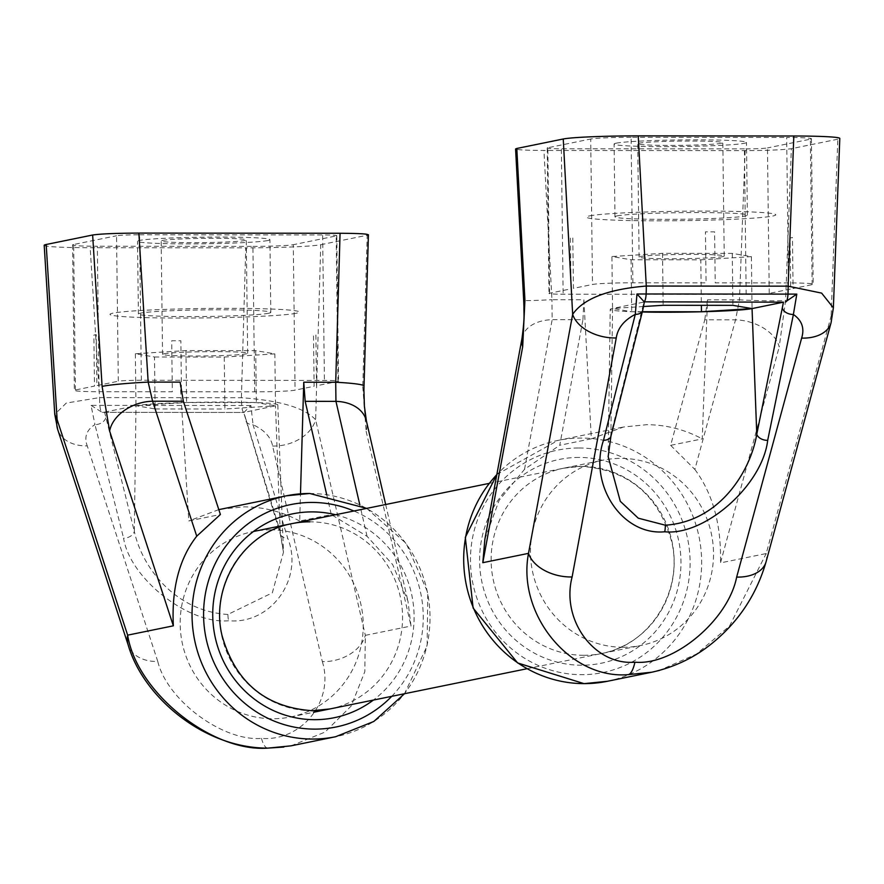 <?xml version="1.0" encoding="UTF-8"?>
<svg xmlns="http://www.w3.org/2000/svg" width="884" height="884" viewBox="0 0 884 884"><rect width="100%" height="100%" fill="white"/><g stroke="black" fill="none" stroke-linecap="round" stroke-linejoin="round"><path stroke-width="0.66" stroke-dasharray="4.42 3.31" d="M270.559 529.836A94.577 91.395 78.5 0 0 252.802 531.627A94.577 91.395 78.5 0 0 180.734 633.43A94.577 91.395 78.5 0 0 272.858 718.747A94.577 91.395 78.5 0 0 290.615 716.957A94.577 91.395 78.5 0 0 362.683 615.154A94.577 91.395 78.5 0 0 270.559 529.836M623.143 647.276A94.577 91.395 -101.5 0 1 531.019 561.97A94.577 91.395 -101.5 0 1 603.076 460.155A94.577 91.395 -101.5 0 1 620.833 458.365A94.577 91.395 -101.5 0 1 712.957 543.682A94.577 91.395 -101.5 0 1 640.889 645.486A94.577 91.395 -101.5 0 1 623.143 647.276M721.466 143.263A42.565 2.122 -0.7 0 1 674.89 145.407A42.565 2.122 -0.7 0 1 637.729 143.749A42.565 2.122 -0.7 0 1 639.099 143.197A42.565 2.122 -0.7 0 1 685.675 141.064A42.565 2.122 -0.7 0 1 722.836 142.711A42.565 2.122 -0.7 0 1 721.466 143.263M722.847 256.614A42.565 2.122 -0.7 0 1 676.271 258.747A42.565 2.122 -0.7 0 1 639.11 257.1A42.565 2.122 -0.7 0 1 640.48 256.548A42.565 2.122 -0.7 0 1 687.056 254.404A42.565 2.122 -0.7 0 1 724.228 256.062A42.565 2.122 -0.7 0 1 722.847 256.614M617.109 215.906A66.201 3.304 -0.7 0 1 689.564 212.58A66.201 3.304 -0.7 0 1 747.367 215.155A66.201 3.304 -0.7 0 1 745.234 216.016A66.201 3.304 -0.7 0 1 672.779 219.343A66.201 3.304 -0.7 0 1 614.966 216.768A66.201 3.304 -0.7 0 1 617.109 215.906M616.214 143.186A66.201 3.304 -0.7 0 1 688.669 139.849A66.201 3.304 -0.7 0 1 746.483 142.423A66.201 3.304 -0.7 0 1 744.35 143.285A66.201 3.304 -0.7 0 1 671.895 146.611A66.201 3.304 -0.7 0 1 614.082 144.048A66.201 3.304 -0.7 0 1 616.214 143.186M583.827 655.298A94.577 91.395 -101.5 0 1 491.692 569.992A94.577 91.395 -101.5 0 1 563.76 468.177A94.577 91.395 -101.5 0 1 581.517 466.387A94.577 91.395 -101.5 0 1 673.641 551.704A94.577 91.395 -101.5 0 1 601.573 653.508A94.577 91.395 -101.5 0 1 583.827 655.298M745.146 150.612L739.477 299.864L707.509 299.831L702.239 438.895L670.636 445.337L704.769 319.798L735.532 319.831A37.835 24.177 -164.8 0 1 779.191 346.981L785.6 300.394L791.357 148.689C783.268 149.86 767.864 150.501 745.146 150.612L543.936 150.446C522.433 150.302 513.383 149.639 516.797 148.468M707.509 299.831L704.769 319.798M522.035 338.141A37.835 24.818 -169.5 0 1 552.168 319.677L582.932 319.699L559.749 445.249L591.341 438.807L583.893 299.731L551.936 299.709L543.936 150.446M582.932 319.699L583.893 299.731M766.108 561.672A37.835 24.177 15.2 0 0 766.185 553.561L729.532 626.071L696.493 654.072L659.453 670.415M831.082 322.693A37.835 24.177 15.2 0 0 831.159 314.582L837.822 139.208A61.471 3.072 179.3 0 0 839.8 138.423M589.65 215.884A94.577 4.718 -0.7 0 1 705.001 211.099A94.577 4.718 -0.7 0 1 772.693 216.039A94.577 4.718 -0.7 0 1 657.342 220.823A94.577 4.718 -0.7 0 1 589.65 215.884M642.27 312.008A72.079 3.602 -0.7 0 1 631.706 311.709L631.706 311.709A72.079 3.602 -0.7 0 1 610.225 309.4A72.079 3.602 -0.7 0 1 612.557 308.472L643.961 302.063L610.899 434.154L608.17 456.564L610.225 309.4M642.348 311.721L631.706 311.709L612.557 308.472L611.916 256.526L631.066 259.763L700.813 259.819L701.366 305.323M631.066 259.763L631.706 311.709M643.563 306.516L612.557 308.472L610.899 434.154A9.459 6.089 -165.8 0 1 610.921 436.21M700.813 259.819L751.411 256.636L732.272 253.399L662.525 253.343L611.916 256.526M662.525 253.343L663.155 305.289M732.272 253.399L732.902 305.345M751.411 256.636L752.052 308.582M642.701 310.328A9.459 6.089 14.2 0 0 642.679 308.273M833.369 307.886L766.185 553.561L720.493 562.887L779.191 346.981M484.896 539.152L499.14 500.344L524.532 469.305L559.749 445.249M524.532 469.305L552.168 319.677L551.936 299.709A37.835 0.796 176.9 0 1 523.693 300.449M670.636 445.337L694.857 469.437L735.532 319.831L739.477 299.864A37.835 1.702 -177.8 0 0 785.6 300.394M746.173 294.361L744.405 148.899A18.918 0.939 179.3 0 0 767.467 147.937L769.246 293.4A18.918 0.939 -0.7 0 1 746.173 294.361L563.141 294.206A18.918 0.939 -0.7 0 1 548.986 293.466A18.918 0.939 -0.7 0 1 549.594 293.223L571.042 288.847L570.423 237.84L572.799 237.354L573.429 288.361L592.49 284.471A33.106 1.657 -0.7 0 1 632.867 282.792L706.073 282.858L705.454 231.851L714.604 231.851L715.233 282.858L788.451 282.924A33.106 1.657 -0.7 0 1 813.203 284.217A33.106 1.657 -0.7 0 1 812.142 284.648L793.081 288.538L792.451 237.531L790.064 238.017L790.694 289.024L769.246 293.4M812.142 284.648L810.363 139.186L767.467 147.937M810.363 139.186A33.106 1.657 179.3 0 0 811.424 138.755A33.106 1.657 179.3 0 0 786.672 137.462L788.451 282.924M632.867 282.792L631.088 137.34L786.672 137.462M631.088 137.34A33.106 1.657 179.3 0 0 590.711 139.009L592.49 284.471M549.594 293.223L547.826 147.761L590.711 139.009M547.826 147.761A18.918 0.939 179.3 0 0 547.207 148.004A18.918 0.939 179.3 0 0 561.362 148.755L563.141 294.206M744.405 148.899L561.362 148.755M837.822 139.208L791.357 148.689M591.341 438.807L623.585 427.005L646.679 424.685C666.271 424.784 684.791 429.513 702.239 438.895M694.857 469.437C712.869 493.681 721.421 524.831 720.493 562.887M227.895 614.457C173.518 611.12 141.462 565.285 134.335 531.394A9.459 6.84 -14.1 0 1 123.583 538.157C129.849 578.467 188.447 624.524 228.68 620.745C271.023 624.59 303.974 578.611 287.753 538.29L253.045 424.729A9.459 6.752 -17 0 1 245.608 420.475L245.608 420.475A9.459 6.752 -17 0 1 245.509 417.955L280.206 531.505L283.477 552.202L272.327 592.832L227.895 614.457A9.459 2.387 -90 0 0 228.68 620.745M162.534 240.437A42.565 2.122 -0.7 0 1 209.11 238.293A42.565 2.122 -0.7 0 1 246.271 239.951A42.565 2.122 -0.7 0 1 244.901 240.503A42.565 2.122 -0.7 0 1 198.325 242.647A42.565 2.122 -0.7 0 1 161.164 240.989A42.565 2.122 -0.7 0 1 162.534 240.437M163.916 353.788A42.565 2.122 -0.7 0 1 210.491 351.644A42.565 2.122 -0.7 0 1 247.664 353.302A42.565 2.122 -0.7 0 1 246.282 353.854A42.565 2.122 -0.7 0 1 199.707 355.987A42.565 2.122 -0.7 0 1 162.546 354.34A42.565 2.122 -0.7 0 1 163.916 353.788M268.67 313.256A66.201 3.304 -0.7 0 1 196.215 316.582A66.201 3.304 -0.7 0 1 138.401 314.008A66.201 3.304 -0.7 0 1 140.545 313.146A66.201 3.304 -0.7 0 1 212.989 309.82A66.201 3.304 -0.7 0 1 270.802 312.395A66.201 3.304 -0.7 0 1 268.67 313.256M267.786 240.525A66.201 3.304 -0.7 0 1 195.331 243.851A66.201 3.304 -0.7 0 1 137.517 241.277A66.201 3.304 -0.7 0 1 139.65 240.426A66.201 3.304 -0.7 0 1 212.105 237.089A66.201 3.304 -0.7 0 1 269.918 239.663A66.201 3.304 -0.7 0 1 267.786 240.525M292.118 523.604A94.577 91.395 78.5 0 0 220.05 625.408A94.577 91.395 78.5 0 0 312.185 710.725A94.577 91.395 78.5 0 0 312.428 710.725M329.931 708.935A94.577 91.395 78.5 0 0 401.999 607.131A94.577 91.395 78.5 0 0 309.875 521.814M180.126 382.12L188.8 520.941L220.403 514.488M326.726 494.742L331.29 514.576L299.698 521.03L300.483 493.824M154.501 356.992L224.249 357.059L274.847 353.876L255.708 350.639L185.96 350.583L135.351 353.755L154.501 356.992L155.131 408.949L135.992 405.712L134.335 531.394L104.577 412.121L102.71 412.342L243.907 412.463L250.89 405.502L253.045 424.729C264.427 430.066 270.957 437.171 272.626 446.044L322.328 661.63A37.835 27.492 167 0 0 365.335 635.353L315.632 419.767L320.748 244.713A61.471 3.072 -0.7 0 1 245.763 247.829L241.387 397.723A37.835 9.547 -90 0 0 241.741 405.646A9.459 2.387 -90 0 0 243.907 412.463L245.509 417.955M291.024 745.842L325.047 732.074L351.213 705.984L364.816 671.63L365.335 635.353L411.027 626.027L407.955 601.175L392.695 564.622L367.07 536.323L331.29 514.576M322.328 661.63C334.594 700.459 301.941 741.643 261.476 738.383C222.812 741.577 167.187 700.327 157.783 661.486A37.835 26.852 -18.1 0 1 128.235 645.165M157.783 661.486L87.251 445.89A37.835 26.852 -18.1 0 1 57.714 429.569M296.129 313.279A94.577 4.718 -0.7 0 1 180.778 318.063A94.577 4.718 -0.7 0 1 113.086 313.124A94.577 4.718 -0.7 0 1 228.437 308.339A94.577 4.718 -0.7 0 1 296.129 313.279M185.96 350.583L186.59 402.529A72.079 3.602 -0.7 0 1 256.338 402.585L256.338 402.585A72.079 3.602 -0.7 0 1 277.808 404.883A72.079 3.602 -0.7 0 1 275.488 405.822L243.741 412.452M135.351 353.755L135.992 405.712L186.59 402.529L256.338 402.585L275.488 405.822L274.847 353.876M255.708 350.639L256.338 402.585M224.249 357.059L224.89 409.005L275.488 405.822L280.206 531.505A9.459 6.752 163 0 0 280.305 534.035L280.305 534.035A9.459 6.752 163 0 0 287.753 538.29M104.577 412.121L135.992 405.712A72.079 3.602 -0.7 0 1 186.59 402.529L186.59 402.529M155.131 408.949L224.89 409.005M105.704 417.834A9.459 6.84 -14.1 0 1 94.953 424.607L123.583 538.157M250.89 405.502L91.052 405.369L94.953 424.607C86.533 429.944 83.969 437.039 87.251 445.89M91.052 405.369L102.058 412.342A9.459 2.387 -90 0 1 99.892 405.524A37.835 9.547 90 0 1 99.549 397.601L66.289 403.06L54.764 414.342M44.2 245.299A61.471 3.072 179.3 0 0 90.179 247.708L245.763 247.829M272.626 446.044A37.835 27.492 167 0 0 315.632 419.767C304.461 407.767 279.72 400.419 241.387 397.723L99.549 397.601L90.179 247.708M320.748 244.713L367.203 235.243L362.772 386.662A37.835 2.972 -178.3 0 0 363.998 385.954M362.772 386.662L366.131 431.259A37.835 27.492 167 0 0 366.407 420.95M368.418 234.746L367.203 235.243M141.374 380.264L139.595 234.801A18.918 0.939 179.3 0 0 116.533 235.763L118.312 381.225A18.918 0.939 -0.7 0 1 141.374 380.264L324.417 380.418A18.918 0.939 -0.7 0 1 338.561 381.159A18.918 0.939 -0.7 0 1 337.953 381.402L316.505 385.778L315.886 334.771L313.5 335.257L314.129 386.264L295.068 390.153A33.106 1.657 -0.7 0 1 254.691 391.833L181.474 391.767L180.855 340.76L171.706 340.76L172.325 391.767L99.107 391.7A33.106 1.657 -0.7 0 1 74.344 390.408A33.106 1.657 -0.7 0 1 75.416 389.977L94.477 386.087L93.859 335.08L96.234 334.594L96.864 385.601L118.312 381.225M75.416 389.977L73.637 244.514L116.533 235.763M73.637 244.514A33.106 1.657 179.3 0 0 72.576 244.945A33.106 1.657 179.3 0 0 97.328 246.249L99.107 391.7M254.691 391.833L252.912 246.371L97.328 246.249M252.912 246.371A33.106 1.657 179.3 0 0 293.289 244.691L295.068 390.153M337.953 381.402L336.174 235.94L293.289 244.691M336.174 235.94A18.918 0.939 179.3 0 0 336.793 235.697A18.918 0.939 179.3 0 0 322.638 234.956L324.417 380.418M139.595 234.801L322.638 234.956M299.698 521.03C282.162 511.67 263.609 506.941 244.017 506.852L220.945 509.162M218.812 509.626L188.8 520.941M579.02 457.437A104.036 100.533 78.5 0 0 479.614 561.252A104.036 100.533 78.5 0 0 581.55 665.232A104.036 100.533 78.5 0 0 680.956 561.417A104.036 100.533 78.5 0 0 579.02 457.437M578.898 447.989A113.495 109.682 -101.5 0 1 690.106 561.417A113.495 109.682 -101.5 0 1 581.672 674.68A113.495 109.682 -101.5 0 1 470.465 561.241A113.495 109.682 -101.5 0 1 578.898 447.989M607.253 681.31A122.953 118.821 78.5 0 0 700.935 548.964A122.953 118.821 78.5 0 0 581.164 438.055A122.953 118.821 78.5 0 0 558.091 440.376A122.953 118.821 78.5 0 0 496.819 474.642M335.533 514.742A104.036 100.533 -101.5 0 1 411.922 595.683A104.036 100.533 -101.5 0 1 373.357 700.084M391.722 696.338A113.495 109.682 78.5 0 0 353.898 510.996M309.522 493.482A122.953 118.821 -101.5 0 1 429.293 604.391A122.953 118.821 -101.5 0 1 335.611 736.737M261.476 738.383A37.835 9.547 -90 0 0 267.344 748.063M366.131 431.259L411.027 626.027M367.07 536.323L359.81 504.83M252.802 531.627L253.465 531.494M489.172 483.393L603.076 460.155M290.615 716.957L313.61 712.272M526.986 668.735L640.889 645.486M639.11 257.1L637.729 143.749M747.367 215.155L746.483 142.423M563.76 468.177L581.396 466.398C628.646 469.758 658.812 495.162 671.906 542.61C683.266 592.037 649.375 645.11 601.573 653.508M496.852 474.454L558.091 440.376L623.585 427.005M614.966 216.768L614.082 144.048M724.228 256.062L722.836 142.711M811.424 138.755L813.203 284.217M547.207 148.004L548.986 293.466M247.664 353.302L246.271 239.951M138.401 314.008L137.517 241.277M366.705 508.377L406.264 543.538L427.757 592.457L427.149 645.872L404.518 693.719M290.935 745.853L283.874 747.046M270.802 312.395L269.918 239.663M162.546 354.34L161.164 240.989M277.808 404.883L283.477 552.168M283.466 552.202L280.305 534.035L243.664 412.397M102.389 412.353L243.818 412.474M385.667 504.51L407.955 601.175M72.576 244.945L74.344 390.408M336.793 235.697L338.561 381.159"/><path stroke-width="1.33" d="M603.518 440.232A9.459 6.089 -165.8 0 0 610.921 436.21L608.17 456.608L620.292 501.305L638.27 518.179L665.332 525.195C719.631 521.626 750.516 471.415 756.77 434.276A9.459 6.177 11.5 0 0 767.688 440.365C762.461 485.062 705.034 536.036 664.713 531.77C622.469 535.969 588.335 484.918 603.518 440.232L635.298 314.35A9.459 6.089 14.2 0 0 642.701 310.328L644.37 301.908M644.138 301.731L636.966 293.974L635.298 314.35C624.049 320.251 617.706 328.119 616.259 337.953L572.114 576.954A37.835 24.818 -169.5 0 1 528.499 553.362L572.655 314.361L563.252 138.987A61.471 3.072 -0.7 0 1 638.237 135.882L646.281 286.051A37.835 9.547 90 0 1 646.127 294.074A9.459 2.387 90 0 1 644.138 301.731L643.961 302.063M659.453 670.415L651.828 672.216L628.336 674.625C570.39 679.663 516.831 614.612 528.499 553.362L482.808 562.688L484.896 539.152L522.035 338.141A37.835 24.818 -169.5 0 0 522.687 346.771L482.808 562.688M572.114 576.954C560.854 620.004 594.567 665.729 634.944 662.182C673.685 665.796 728.261 620.137 736.659 577.086A37.835 24.177 15.2 0 0 766.108 561.672L766.108 561.672C756.848 593.816 739.4 620.568 713.753 641.939C696.028 656.823 675.42 666.912 651.939 672.194M736.659 577.086L801.633 338.108A37.835 24.177 15.2 0 0 831.082 322.693L766.108 561.672M701.366 305.323L701.454 311.765A72.079 3.602 -0.7 0 1 642.27 312.008M643.563 306.516L663.155 305.289L732.902 305.345L752.052 308.582L701.454 311.765L642.348 311.721M752.052 308.582L756.77 434.276L783.456 302.173L752.052 308.582A72.079 3.602 -0.7 0 1 701.454 311.765L701.454 311.765M783.456 302.173L644.292 301.831M782.473 308.383A9.459 6.177 11.5 0 0 793.39 314.483L767.688 440.365M636.966 293.974L796.804 294.107L793.39 314.483C801.943 320.417 804.694 328.296 801.633 338.108M796.804 294.107L785.335 301.952M785.975 301.853A9.459 2.387 90 0 0 787.964 294.195A37.835 9.547 -90 0 0 788.119 286.162L821.623 293.112L833.369 307.864L839.8 138.423A61.471 3.072 179.3 0 0 793.821 136.003L638.237 135.882M833.369 307.864L831.082 322.693M616.259 337.953A37.835 24.818 -169.5 0 1 572.655 314.361C583.473 298.626 608.015 289.178 646.281 286.051L788.119 286.162L793.821 136.003M563.252 138.987L516.797 148.468L524.93 300.173A37.835 0.796 176.9 0 0 523.693 300.449L523.947 306.925C523.759 315.024 524.952 315.908 522.035 338.141M523.693 300.449L515.582 148.965L516.797 148.468M312.428 710.725A94.577 91.395 78.5 0 0 329.931 708.935L312.306 710.714C265.388 707.432 235.266 682.282 221.95 635.264C210.116 585.661 244.039 532.035 292.118 523.604A94.577 91.395 78.5 0 1 309.875 521.814M138.854 233.1L148.169 382.098L180.126 382.12L183.353 401.237L152.589 401.214A37.835 26.852 161.9 0 0 109.627 431.049L102.102 386.452L92.643 235.011C100.732 233.84 116.135 233.199 138.854 233.1L340.064 233.266C361.567 233.409 370.617 234.061 367.203 235.243M102.102 386.452A37.835 2.077 176.4 0 1 148.169 382.098L152.589 401.214L196.745 536.19L220.403 514.488L183.353 401.237M368.418 234.746L363.921 389.634L364.396 406.242L366.407 420.95A37.835 27.492 167 0 0 335.953 401.358L305.179 401.336L326.726 494.742M305.179 401.336L303.753 382.219L335.71 382.242L340.064 233.266M300.483 493.824L303.753 382.219M267.344 748.063A37.835 9.547 -90 0 0 267.863 748.118C202.801 748.273 142.821 695.907 128.235 645.165L128.235 645.165A37.835 26.852 -18.1 0 1 127.65 635.154C136.644 692.194 212.127 752.77 268.349 748.074L291.024 745.842L335.611 736.737A122.953 118.821 -101.5 0 1 312.527 739.057A122.953 118.821 -101.5 0 1 192.767 628.159A122.953 118.821 -101.5 0 1 286.449 495.802A122.953 118.821 -101.5 0 1 309.522 493.482M128.235 645.165L57.714 429.569A37.835 26.852 -18.1 0 1 57.117 419.557L46.178 244.492A61.471 3.072 179.3 0 0 44.2 245.299L54.764 414.353L57.117 419.557L127.65 635.154L173.341 625.828L109.627 431.049M359.81 504.83L335.953 401.358L335.71 382.242A37.835 2.972 -178.3 0 1 363.998 385.954M46.178 244.492L92.643 235.011M366.705 508.377L309.654 493.471L286.449 495.802L218.812 509.626M196.745 536.19C179.297 558.445 171.496 588.324 173.341 625.828M665.332 525.195A9.459 2.387 90 0 1 664.713 531.77M496.819 474.642A122.953 118.821 78.5 0 0 473.515 608.192A122.953 118.821 78.5 0 0 584.169 683.63A122.953 118.821 78.5 0 0 607.253 681.31L651.828 672.216M634.944 662.182A37.835 9.547 90 0 1 628.336 674.625M524.93 300.173L522.687 346.771M373.357 700.084A104.036 100.533 -101.5 0 1 314.682 719.686A104.036 100.533 -101.5 0 1 212.735 615.706A104.036 100.533 -101.5 0 1 312.14 511.891A104.036 100.533 -101.5 0 1 335.533 514.742M353.898 510.996A113.495 109.682 78.5 0 0 312.019 502.443A113.495 109.682 78.5 0 0 203.585 615.695A113.495 109.682 78.5 0 0 314.792 729.123A113.495 109.682 78.5 0 0 391.722 696.338M283.874 747.046L267.863 748.118A37.835 9.547 -90 0 0 268.349 748.074M253.465 531.494L489.172 483.393M313.61 712.272L526.986 668.735M607.253 681.31L584.048 683.641L517.637 662.956L473.117 608.037L465.316 537.328L496.852 474.454M610.921 436.21L642.701 310.328M404.518 693.719L373.81 721.477L335.611 736.737M57.714 429.569L54.764 414.353M366.407 420.95L385.667 504.51"/></g></svg>
